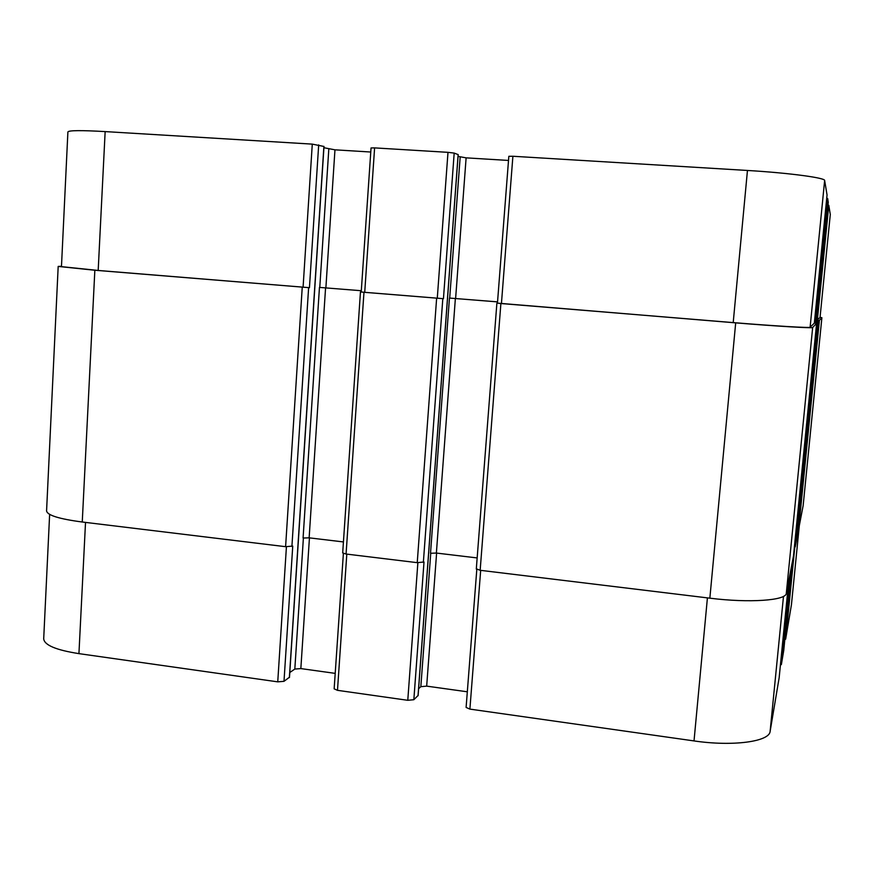 <?xml version="1.0" encoding="UTF-8"?>
<svg xmlns="http://www.w3.org/2000/svg" width="874" height="874" viewBox="0 0 874 874"><rect width="100%" height="100%" fill="white"/><g stroke="black" fill="none" stroke-linecap="round" stroke-linejoin="round"><path stroke-width="1.31" d="M105.153 131.592C81.293 130.237 68.871 130.346 67.899 131.908L61.464 266.646L98.183 270.459L105.153 131.592L312.28 144.123L323.893 146.461M370.762 152.021L334.961 149.825L323.915 147.728M374.607 147.892L371.046 147.946L361.224 291.971L364.72 292.342L374.607 147.892L447.991 152.338L454.185 153.092L458.129 154.6M508.504 160.445L466.115 157.855L458.063 156.391M512.896 156.26L508.832 156.315L497.448 303.147L501.436 303.573L512.896 156.26L747.456 170.463C788.119 172.855 825.384 177.804 824.641 180.481L827.055 194.957L814.339 323.129L810.111 327.247C810.504 328.132 773.348 325.915 733.21 322.593L501.436 303.573M828.268 202.255L827.645 198.474L826.728 198.267M816.469 321.053L828.268 202.244L816.469 321.053L814.437 322.102L817.561 322.309L795.231 546.906L797.088 537.237L818.577 321.228L817.561 322.309M830.289 214.458L828.781 205.281L827.984 205.095M820.031 317.579L830.3 214.392L820.031 317.579L816.556 320.168M791.451 604.633L785.65 639.156L784.83 639.56M783.738 650.485L781.367 664.59L780.416 665.059M788.829 580.249L779.16 677.711L770.125 731.352C769.557 741.676 732.773 746.669 694.022 740.923L469.895 709.109L466.104 707.437L476.8 569.52M467.317 691.793L426.676 686.134L420.842 686.658L418.613 688.723M418.056 695.496L413.839 699.713L407.776 700.303L337.484 690.329L334.152 688.854L343.384 553.461M335.212 673.373L300.842 668.588L294.822 669.069L289.797 672.499M289.381 677.274L283.995 681.327L277.746 681.851L78.933 653.632C56.023 650.048 44.279 645.099 43.7 638.785L49.632 514.393M794.368 547.2L795.231 546.906M797.842 529.677L798.585 529.426L803.162 505.511M98.183 270.459L309.451 287.688L94.851 270.241L58.187 266.428L46.573 510.886C47.24 515.256 59.137 518.959 82.254 522.007L285.601 546.687L292.746 546.086L283.995 681.327M319.458 287.404L361.301 290.725L319.458 287.404L303.081 538.023L309.134 537.838L343.427 541.935M364.72 292.342L443.446 298.69L360.459 291.971L342.684 552.925L346.071 554.029L417.237 562.659L424.01 561.993L413.839 699.713M497.546 301.869L449.454 298.056L430.511 553.275L436.377 553.056L477.149 557.929M814.35 323.052L816.611 323.314L793.494 555.94L786.305 593.37C786.119 600.536 749.171 603.136 709.852 598.177L480.154 570.296L476.428 568.843M820.052 317.338L821.888 317.699L819.397 320.354L816.556 320.19M803.151 505.587L821.888 317.699L803.14 505.664M58.187 266.428L61.486 266.264M816.469 320.987L818.577 321.228L797.088 537.226M360.459 291.971L361.224 291.96M793.494 555.93L816.611 323.314L812.667 327.51C813.115 328.406 775.937 326.188 735.689 322.867L497.448 303.136M497.546 301.891L449.454 298.056M799.306 525.645L791.418 604.884M794.794 547.135L785.65 639.156M792.74 559.852L783.738 650.518L792.751 559.841M790.719 570.405L781.367 664.59M788.829 580.26L779.16 677.711M783.486 596.363L770.125 731.352M707.416 597.882L694.022 740.923M480.678 570.361L469.895 709.109M436.607 553.078L426.676 686.134M430.751 553.166L420.842 686.658M458.14 154.523L428.151 559.174M428.14 559.36L418.034 695.759M417.87 562.736L407.776 700.303M346.803 554.116L337.484 690.329M309.44 537.871L300.842 668.588M303.398 537.914L294.822 669.069M314.706 287.732L298.078 543.42M298.067 543.661L289.36 677.612M286.421 546.774L277.746 681.851M85.521 522.401L78.933 653.632M817.354 320.19L828.781 205.281M815.366 322.124L827.645 198.474M810.111 327.247L824.641 180.481M733.21 322.593L747.456 170.463M455.616 298.427L466.115 157.855M449.695 298.056L460.161 157.134M437.273 298.296L447.991 152.338M443.446 298.69L454.185 153.092M325.882 287.808L334.961 149.825M319.775 287.415L328.81 149.104M314.706 287.754L323.893 146.373M303.081 287.284L312.28 144.123M309.451 287.688L318.682 144.887M94.851 270.241L82.254 522.007M302.24 287.273L285.601 546.687M308.62 287.677L291.905 546.468M325.576 287.797L309.134 537.838M363.966 292.342L346.071 554.029M436.629 298.307L417.237 562.659M442.812 298.7L423.355 562.408M455.376 298.438L436.377 553.056M500.889 303.584L480.154 570.296M735.689 322.867L709.852 598.177M812.667 327.51L786.305 593.37M819.397 320.354L798.585 529.426M791.44 604.764L799.317 525.602M418.1 695.638L458.195 154.567M289.48 677.448L324.003 146.428M814.339 323.129L827.055 194.957M496.891 303.158L476.297 569.04"/></g></svg>
